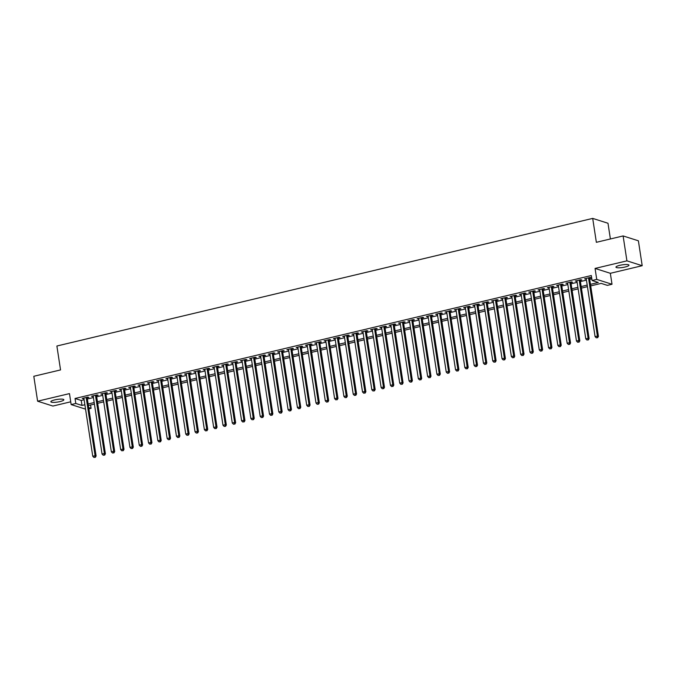 <?xml version="1.0" encoding="UTF-8"?>
<svg xmlns="http://www.w3.org/2000/svg" width="676" height="676" viewBox="0 0 676 676"><rect width="100%" height="100%" fill="white"/><g stroke="black" fill="none" stroke-linecap="round" stroke-linejoin="round"><path stroke-width="1.01" d="M59.987 401.586A6.583 1.327 171.3 0 0 63.857 399.753A6.583 1.327 171.3 0 0 54.705 399.905A6.583 1.327 171.3 0 0 50.835 401.747A6.583 1.327 171.3 0 0 59.987 401.586M625.106 267.003A6.583 1.327 171.3 0 0 628.976 265.161A6.583 1.327 171.3 0 0 619.824 265.322A6.583 1.327 171.3 0 0 615.954 267.155A6.583 1.327 171.3 0 0 625.106 267.003M90.576 405L91.083 408.321L88.894 408.836M610.394 238.974L607.986 223.249L592.7 218.399L56.885 346.011L60.544 369.924L33.8 376.287L37.611 401.198L52.889 406.056L70.727 401.806M592.7 218.399L596.359 242.312L623.111 235.941L638.389 240.8L642.2 265.71L626.922 260.851L595.057 268.44L596.739 279.408L612.017 284.258L607.369 285.365L601.167 283.396L590.714 285.889M595.057 268.44L610.335 273.298L642.2 265.71M610.335 273.298L612.017 284.258M623.111 235.941L626.922 260.851M87.204 397.826L88.835 397.437L87.804 397.108L82.218 398.434L83.934 398.603M96.507 395.612L98.138 395.223L97.099 394.894L91.522 396.22L93.237 396.389M105.811 393.39L107.442 393.01L106.402 392.68L100.825 394.007L102.532 394.176M115.114 391.176L116.737 390.787L115.706 390.466L110.129 391.793L111.836 391.962M124.418 388.962L126.04 388.573L125.009 388.244L119.432 389.579L121.139 389.739M133.721 386.748L135.344 386.359L134.313 386.03L128.727 387.365L130.443 387.525M143.016 384.534L144.647 384.145L143.616 383.816L138.031 385.143L139.746 385.312M152.32 382.32L153.951 381.932L152.92 381.602L147.334 382.929L149.05 383.098M161.623 380.098L163.254 379.709L162.223 379.388L156.638 380.715L158.353 380.884M170.927 377.884L172.557 377.495L171.518 377.174L165.941 378.501L167.656 378.661M180.23 375.67L181.861 375.281L180.822 374.952L175.245 376.287L176.951 376.447M189.534 373.456L191.156 373.067L190.125 372.738L184.548 374.065L186.255 374.234M198.837 371.242L200.459 370.854L199.428 370.524L193.851 371.851L195.558 372.02M208.14 369.02L209.763 368.64L208.732 368.31L203.146 369.637L204.862 369.806M217.435 366.806L219.066 366.417L218.035 366.096L212.45 367.423L214.165 367.592M226.739 364.592L228.37 364.203L227.339 363.874L221.753 365.209L223.469 365.37M236.042 362.378L237.673 361.99L236.642 361.66L231.057 362.995L232.772 363.156M245.346 360.164L246.977 359.776L245.937 359.446L240.36 360.773L242.076 360.942M254.649 357.95L256.28 357.562L255.241 357.232L249.664 358.559L251.379 358.728M263.953 355.728L265.575 355.348L264.544 355.018L258.967 356.345L260.674 356.514M273.256 353.514L274.878 353.125L273.848 352.804L268.271 354.131L269.977 354.292M282.56 351.3L284.182 350.912L283.151 350.582L277.566 351.917L279.281 352.078M291.855 349.086L293.485 348.698L292.454 348.368L286.869 349.703L288.584 349.864M301.158 346.873L302.789 346.484L301.758 346.154L296.173 347.481L297.888 347.65M310.461 344.659L312.092 344.27L311.061 343.94L305.476 345.267L307.191 345.436M319.765 342.436L321.396 342.048L320.356 341.726L314.779 343.053L316.495 343.222M329.068 340.222L330.699 339.834L329.66 339.504L324.083 340.839L325.798 341M338.372 338.008L339.994 337.62L338.963 337.29L333.386 338.625L335.093 338.786M347.675 335.795L349.298 335.406L348.267 335.076L342.69 336.403L344.397 336.572M356.979 333.581L358.601 333.192L357.57 332.862L351.985 334.189L353.7 334.358M366.274 331.358L367.905 330.978L366.874 330.649L361.288 331.975L363.004 332.144M375.577 329.144L377.208 328.756L376.177 328.435L370.592 329.761L372.307 329.93M384.881 326.93L386.511 326.542L385.481 326.212L379.895 327.547L381.61 327.708M394.184 324.717L395.815 324.328L394.776 323.998L389.199 325.333L390.914 325.494M403.488 322.503L405.118 322.114L404.079 321.784L398.502 323.111L400.217 323.28M412.791 320.289L414.413 319.9L413.382 319.571L407.805 320.897L409.512 321.066M422.094 318.066L423.717 317.678L422.686 317.357L417.109 318.683L418.816 318.852M431.398 315.853L433.02 315.464L431.989 315.143L426.404 316.469L428.119 316.63M440.693 313.639L442.324 313.25L441.293 312.92L435.707 314.255L437.423 314.416M449.996 311.425L451.627 311.036L450.596 310.707L445.011 312.033L446.726 312.202M459.3 309.211L460.931 308.822L459.9 308.493L454.314 309.819L456.03 309.988M468.603 306.988L470.234 306.608L469.203 306.279L463.618 307.605L465.333 307.774M477.907 304.775L479.537 304.386L478.498 304.065L472.921 305.391L474.637 305.56M487.21 302.561L488.832 302.172L487.802 301.842L482.225 303.178L483.932 303.338M496.514 300.347L498.136 299.958L497.105 299.629L491.528 300.964L493.235 301.124M505.817 298.133L507.439 297.744L506.408 297.415L500.823 298.741L502.538 298.91M515.112 295.919L516.743 295.53L515.712 295.201L510.127 296.527L511.842 296.696M524.415 293.697L526.046 293.316L525.015 292.987L519.43 294.313L521.145 294.483M533.719 291.483L535.35 291.094L534.319 290.773L528.733 292.1L530.449 292.26M543.022 289.269L544.653 288.88L543.622 288.551L538.037 289.886L539.752 290.046M552.326 287.055L553.957 286.666L552.917 286.337L547.34 287.672L549.056 287.832M561.629 284.841L563.252 284.452L562.221 284.123L556.644 285.449L558.351 285.618M570.933 282.627L572.555 282.238L571.524 281.909L565.947 283.236L567.654 283.405M580.236 280.405L581.859 280.016L580.828 279.695L575.242 281.022L576.958 281.191M590.478 284.334L598.277 282.475L592.083 280.515L591.323 275.529L75.036 398.485L81.23 400.454L84.111 399.769M87.381 398.984L93.415 397.547M96.685 396.77L102.718 395.333M105.988 394.556L112.013 393.119M115.292 392.342L121.317 390.905M124.595 390.128L130.62 388.692M133.899 387.906L139.924 386.478M143.194 385.692L149.227 384.255M152.497 383.478L158.53 382.041M161.801 381.264L167.834 379.827M171.104 379.05L177.137 377.614M180.407 376.836L186.432 375.4M189.711 374.614L195.736 373.177M199.014 372.4L205.039 370.963M208.318 370.186L214.343 368.75M217.613 367.972L223.646 366.536M226.916 365.758L232.95 364.322M236.22 363.544L242.253 362.108M245.523 361.322L251.556 359.885M254.827 359.108L260.851 357.672M264.13 356.894L270.155 355.458M273.434 354.68L279.458 353.244M282.737 352.466L288.762 351.03M292.032 350.244L298.065 348.816M301.335 348.03L307.369 346.594M310.639 345.816L316.672 344.38M319.942 343.602L325.976 342.166M329.246 341.388L335.271 339.952M338.549 339.175L344.574 337.738M347.853 336.952L353.878 335.516M357.156 334.738L363.181 333.302M366.451 332.524L372.484 331.088M375.755 330.31L381.788 328.874M385.058 328.097L391.091 326.66M394.361 325.874L400.395 324.446M403.665 323.66L409.69 322.224M412.968 321.446L418.993 320.01M422.272 319.233L428.297 317.796M431.575 317.019L437.6 315.582M440.87 314.805L446.904 313.368M450.174 312.582L456.207 311.146M459.477 310.368L465.51 308.932M468.781 308.155L474.814 306.718M478.084 305.941L484.109 304.504M487.388 303.727L493.412 302.29M496.691 301.513L502.716 300.076M505.994 299.291L512.019 297.854M515.289 297.077L521.323 295.64M524.593 294.863L530.626 293.426M533.896 292.649L539.93 291.212M543.2 290.435L549.233 288.998M552.503 288.213L558.528 286.785M561.807 285.999L567.832 284.562M571.11 283.785L577.135 282.348M580.414 281.571L586.438 280.134M589.709 279.357L591.83 278.85M589.531 278.191L591.162 277.802L590.131 277.473L584.546 278.808L586.261 278.968M85.548 409.141L71.149 404.578L69.476 393.609L37.611 401.198M71.149 404.578L75.805 403.471L81.999 405.431L84.872 404.747M75.036 398.485L75.805 403.471M592.083 280.515L596.739 279.408M88.691 407.56L91.083 408.321M587.436 286.666L581.411 288.103M578.141 288.88L572.107 290.317M568.837 291.094L562.804 292.531M559.534 293.316L553.5 294.744M550.23 295.53L544.197 296.967M540.927 297.744L534.902 299.181M531.623 299.958L525.598 301.395M522.32 302.172L516.295 303.608M513.016 304.386L506.992 305.822M503.721 306.608L497.688 308.045M494.418 308.822L488.385 310.259M485.115 311.036L479.081 312.473M475.811 313.25L469.778 314.686M466.508 315.464L460.483 316.9M457.204 317.686L451.179 319.114M447.901 319.9L441.876 321.337M438.597 322.114L432.572 323.55M429.294 324.328L423.269 325.764M419.999 326.542L413.965 327.978M410.695 328.756L404.662 330.192M401.392 330.978L395.359 332.415M392.088 333.192L386.055 334.628M382.785 335.406L376.76 336.842M373.482 337.62L367.457 339.056M364.178 339.834L358.153 341.27M354.875 342.048L348.85 343.484M345.58 344.27L339.546 345.706M336.276 346.484L330.243 347.92M326.973 348.698L320.939 350.134M317.669 350.912L311.636 352.348M308.366 353.125L302.341 354.562M299.062 355.348L293.038 356.776M289.759 357.562L283.734 358.998M280.455 359.776L274.431 361.212M271.16 361.99L265.127 363.426M261.857 364.203L255.824 365.64M252.554 366.417L246.52 367.854M243.25 368.64L237.217 370.076M233.947 370.854L227.922 372.29M224.643 373.067L218.618 374.504M215.34 375.281L209.315 376.718M206.036 377.495L200.011 378.932M196.741 379.718L190.708 381.146M187.438 381.932L181.405 383.368M178.134 384.145L172.101 385.582M168.831 386.359L162.798 387.796M159.528 388.573L153.503 390.01M150.224 390.787L144.199 392.224M140.921 393.01L134.896 394.438M131.617 395.223L125.592 396.66M122.322 397.437L116.289 398.874M113.019 399.651L106.985 401.088M103.715 401.865L97.682 403.302M94.412 404.079L88.379 405.515M88.142 403.969L94.175 402.533M97.445 401.755L103.479 400.319M106.749 399.541L112.782 398.105M116.052 397.319L122.086 395.891M125.356 395.105L131.381 393.669M134.659 392.891L140.684 391.455M143.963 390.677L149.987 389.241M153.266 388.463L159.291 387.027M162.561 386.25L168.594 384.813M171.865 384.027L177.898 382.591M181.168 381.813L187.201 380.377M190.471 379.599L196.505 378.163M199.775 377.385L205.8 375.949M209.078 375.172L215.103 373.735M218.382 372.949L224.407 371.521M227.685 370.735L233.71 369.299M236.98 368.521L243.014 367.085M246.284 366.308L252.317 364.871M255.587 364.094L261.62 362.657M264.891 361.88L270.924 360.443M274.194 359.657L280.219 358.221M283.498 357.443L289.522 356.007M292.801 355.23L298.826 353.793M302.104 353.016L308.129 351.579M311.399 350.802L317.433 349.365M320.703 348.588L326.736 347.151M330.006 346.365L336.04 344.929M339.31 344.152L345.343 342.715M348.613 341.938L354.638 340.501M357.917 339.724L363.941 338.287M367.22 337.51L373.245 336.073M376.524 335.288L382.548 333.86M385.819 333.074L391.852 331.637M395.122 330.86L401.155 329.423M404.425 328.646L410.459 327.209M413.729 326.432L419.762 324.995M423.032 324.218L429.057 322.782M432.336 321.996L438.361 320.559M441.639 319.782L447.664 318.345M450.943 317.568L456.968 316.131M460.238 315.354L466.271 313.918M469.541 313.14L475.574 311.704M478.845 310.918L484.878 309.49M488.148 308.704L494.181 307.267M497.452 306.49L503.476 305.053M506.755 304.276L512.78 302.84M516.058 302.062L522.083 300.626M525.362 299.848L531.387 298.412M534.657 297.626L540.69 296.189M543.96 295.412L549.994 293.975M553.264 293.198L559.297 291.762M562.567 290.984L568.601 289.548M571.871 288.77L577.895 287.334M581.174 286.556L587.199 285.12M81.23 400.454L81.999 405.431M585.5 278.58L585.585 279.137M576.197 280.793L576.282 281.351M566.894 283.007L566.978 283.565M557.59 285.23L557.675 285.779M548.287 287.444L548.371 287.993M538.983 289.658L539.068 290.207M529.68 291.871L529.764 292.429M520.376 294.085L520.461 294.643M511.081 296.308L511.166 296.857M501.778 298.522L501.862 299.071M492.474 300.735L492.559 301.285M483.171 302.949L483.255 303.507M473.868 305.163L473.952 305.721M464.564 307.377L464.649 307.935M455.261 309.6L455.345 310.149M445.957 311.813L446.042 312.363M436.662 314.027L436.747 314.577M427.359 316.241L427.443 316.799M418.055 318.455L418.14 319.013M408.752 320.669L408.836 321.227M399.448 322.891L399.533 323.441M390.145 325.105L390.229 325.655M380.841 327.319L380.926 327.877M371.538 329.533L371.623 330.091M362.243 331.747L362.328 332.305M352.94 333.969L353.024 334.519M343.636 336.183L343.721 336.733M334.333 338.397L334.417 338.946M325.029 340.611L325.114 341.169M315.726 342.825L315.81 343.383M306.422 345.039L306.507 345.597M297.119 347.261L297.203 347.81M287.815 349.475L287.908 350.024M278.52 351.689L278.605 352.238M269.217 353.903L269.301 354.461M259.914 356.117L259.998 356.675M250.61 358.339L250.695 358.888M241.307 360.553L241.391 361.102M232.003 362.767L232.088 363.316M222.7 364.981L222.784 365.539M213.396 367.195L213.489 367.752M204.101 369.409L204.186 369.966M194.798 371.631L194.882 372.18M185.494 373.845L185.579 374.394M176.191 376.059L176.275 376.608M166.887 378.273L166.972 378.83M157.584 380.487L157.669 381.044M148.281 382.7L148.365 383.258M138.977 384.923L139.07 385.472M129.682 387.137L129.767 387.686M120.379 389.351L120.463 389.908M111.075 391.565L111.16 392.122M101.772 393.778L101.856 394.336M92.468 396.001L92.553 396.55M83.165 398.215L83.249 398.764M588.5 277.861L597.407 336.056L595.083 336.614L586.177 278.419M589.447 277.642L598.437 336.386L597.407 336.056L597.221 337.62L596.291 337.839L597.221 337.62M597.626 337.746L598.437 336.386M595.083 336.614L596.291 337.839M579.197 280.084L588.103 338.27L585.779 338.828L576.873 280.633M580.152 279.856L589.134 338.6L588.103 338.27L587.917 339.834L586.988 340.053L587.917 339.834M588.331 339.96L589.134 338.6M585.779 338.828L586.988 340.053M569.893 282.298L578.8 340.484L576.476 341.042L567.57 282.847M570.848 282.069L579.831 340.814L578.8 340.484L578.614 342.048L577.684 342.267L578.614 342.048M579.028 342.174L579.831 340.814M576.476 341.042L577.684 342.267M560.598 284.511L569.496 342.707L567.172 343.256L558.266 285.061M561.545 284.283L570.536 343.028L569.496 342.707L569.31 344.261L568.381 344.481L569.31 344.261M569.724 344.397L570.536 343.028M567.172 343.256L568.381 344.481M551.295 286.725L560.201 344.921L557.869 345.47L548.971 287.283M552.241 286.497L561.232 345.25L560.201 344.921L560.007 346.475L559.077 346.704L560.007 346.475M560.421 346.611L561.232 345.25M557.869 345.47L559.077 346.704M541.991 288.939L550.898 347.134L548.566 347.684L539.668 289.497M542.938 288.72L551.929 347.464L550.898 347.134L550.703 348.689L549.774 348.917L550.703 348.689M551.117 348.824L551.929 347.464M548.566 347.684L549.774 348.917M532.688 291.153L541.594 349.348L539.271 349.906L530.364 291.711M533.634 290.933L542.625 349.678L541.594 349.348L541.4 350.912L540.47 351.131L541.4 350.912M541.814 351.038L542.625 349.678M539.271 349.906L540.47 351.131M523.385 293.376L532.291 351.562L529.967 352.12L521.061 293.925M524.331 293.147L533.322 351.892L532.291 351.562L532.096 353.125L531.167 353.345L532.096 353.125M532.511 353.252L533.322 351.892M529.967 352.12L531.167 353.345M514.081 295.589L522.987 353.776L520.664 354.334L511.757 296.139M515.028 295.361L524.018 354.106L522.987 353.776L522.802 355.339L521.864 355.559L522.802 355.339M523.207 355.475L524.018 354.106M520.664 354.334L521.864 355.559M504.778 297.803L513.684 355.998L511.36 356.548L502.454 298.361M505.732 297.575L514.715 356.32L513.684 355.998L513.498 357.553L512.569 357.773L513.498 357.553M513.912 357.688L514.715 356.32M511.36 356.548L512.569 357.773M495.474 300.017L504.38 358.212L502.057 358.762L493.15 300.575M496.429 299.789L505.411 358.542L504.38 358.212L504.195 359.767L503.265 359.995L504.195 359.767M504.609 359.902L505.411 358.542M502.057 358.762L503.265 359.995M486.179 302.231L495.077 360.426L492.753 360.984L483.847 302.789M487.126 302.011L496.116 360.756L495.077 360.426L494.891 361.99L493.962 362.209L494.891 361.99M495.305 362.116L496.116 360.756M492.753 360.984L493.962 362.209M476.876 304.454L485.782 362.64L483.45 363.198L474.552 305.003M477.822 304.225L486.813 362.97L485.782 362.64L485.588 364.203L484.658 364.423L485.588 364.203M486.002 364.33L486.813 362.97M483.45 363.198L484.658 364.423M467.572 306.667L476.479 364.854L474.146 365.412L465.249 307.217M468.519 306.439L477.51 365.184L476.479 364.854L476.284 366.417L475.355 366.637L476.284 366.417M476.698 366.544L477.51 365.184M474.146 365.412L475.355 366.637M458.269 308.881L467.175 367.068L464.851 367.626L455.945 309.431M459.215 308.653L468.206 367.398L467.175 367.068L466.981 368.631L466.051 368.851L466.981 368.631M467.395 368.766L468.206 367.398M464.851 367.626L466.051 368.851M448.965 311.095L457.872 369.29L455.548 369.84L446.642 311.653M449.912 310.867L458.903 369.611L457.872 369.29L457.677 370.845L456.748 371.065L457.677 370.845M458.091 370.98L458.903 369.611M455.548 369.84L456.748 371.065M439.662 313.309L448.568 371.504L446.245 372.053L437.338 313.867M440.608 313.089L449.599 371.834L448.568 371.504L448.382 373.059L447.444 373.287L448.382 373.059M448.788 373.194L449.599 371.834M446.245 372.053L447.444 373.287M430.358 315.523L439.265 373.718L436.941 374.276L428.035 316.081M431.313 315.303L440.296 374.048L439.265 373.718L439.079 375.281L438.149 375.501L439.079 375.281M439.493 375.408L440.296 374.048M436.941 374.276L438.149 375.501M421.055 317.745L429.961 375.932L427.638 376.49L418.731 318.295M422.01 317.517L430.992 376.262L429.961 375.932L429.775 377.495L428.846 377.715L429.775 377.495M430.19 377.622L430.992 376.262M427.638 376.49L428.846 377.715M411.76 319.959L420.658 378.146L418.334 378.704L409.428 320.509M412.706 319.731L421.697 378.475L420.658 378.146L420.472 379.709L419.542 379.929L420.472 379.709M420.886 379.844L421.697 378.475M418.334 378.704L419.542 379.929M402.457 322.173L411.363 380.368L409.031 380.918L400.133 322.722M403.403 321.945L412.394 380.689L411.363 380.368L411.169 381.923L410.239 382.143L411.169 381.923M411.583 382.058L412.394 380.689M409.031 380.918L410.239 382.143M393.153 324.387L402.059 382.582L399.727 383.131L390.829 324.945M394.1 324.159L403.09 382.912L402.059 382.582L401.865 384.137L400.936 384.365L401.865 384.137M402.279 384.272L403.09 382.912M399.727 383.131L400.936 384.365M383.85 326.601L392.756 384.796L390.432 385.345L381.526 327.159M384.796 326.381L393.787 385.126L392.756 384.796L392.562 386.359L391.632 386.579L392.562 386.359M392.976 386.486L393.787 385.126M390.432 385.345L391.632 386.579M374.546 328.815L383.453 387.01L381.129 387.568L372.222 329.373M375.493 328.595L384.483 387.34L383.453 387.01L383.258 388.573L382.329 388.793L383.258 388.573M383.672 388.7L384.483 387.34M381.129 387.568L382.329 388.793M365.243 331.037L374.149 389.224L371.825 389.782L362.919 331.586M366.189 330.809L375.18 389.553L374.149 389.224L373.963 390.787L373.025 391.007L373.963 390.787M374.369 390.914L375.18 389.553M371.825 389.782L373.025 391.007M355.939 333.251L364.846 391.438L362.522 391.995L353.616 333.8M356.894 333.023L365.877 391.767L364.846 391.438L364.66 393.001L363.73 393.221L364.66 393.001M365.074 393.136L365.877 391.767M362.522 391.995L363.73 393.221M346.636 335.465L355.542 393.66L353.218 394.209L344.312 336.023M347.591 335.237L356.573 393.981L355.542 393.66L355.356 395.215L354.427 395.435L355.356 395.215M355.77 395.35L356.573 393.981M353.218 394.209L354.427 395.435M337.341 337.679L346.239 395.874L343.915 396.423L335.009 338.237M338.287 337.451L347.278 396.204L346.239 395.874L346.053 397.429L345.123 397.657L346.053 397.429M346.467 397.564L347.278 396.204M343.915 396.423L345.123 397.657M328.037 339.893L336.944 398.088L334.612 398.646L325.705 340.45M328.984 339.673L337.975 398.417L336.944 398.088L336.749 399.651L335.82 399.871L336.749 399.651M337.163 399.778L337.975 398.417M334.612 398.646L335.82 399.871M318.734 342.115L327.64 400.302L325.308 400.86L316.41 342.664M319.68 341.887L328.671 400.631L327.64 400.302L327.446 401.865L326.516 402.085L327.446 401.865M327.86 401.992L328.671 400.631M325.308 400.86L326.516 402.085M309.431 344.329L318.337 402.516L316.013 403.073L307.107 344.878M310.377 344.101L319.368 402.845L318.337 402.516L318.142 404.079L317.213 404.299L318.142 404.079M318.557 404.206L319.368 402.845M316.013 403.073L317.213 404.299M300.127 346.543L309.033 404.738L306.71 405.287L297.803 347.092M301.074 346.315L310.064 405.059L309.033 404.738L308.839 406.293L307.91 406.513L308.839 406.293M309.253 406.428L310.064 405.059M306.71 405.287L307.91 406.513M290.824 348.757L299.73 406.952L297.406 407.501L288.5 349.315M291.77 348.529L300.761 407.282L299.73 406.952L299.544 408.507L298.606 408.735L299.544 408.507M299.95 408.642L300.761 407.282M297.406 407.501L298.606 408.735M281.52 350.971L290.426 409.166L288.103 409.715L279.196 351.528M282.467 350.751L291.457 409.495L290.426 409.166L290.241 410.721L289.311 410.949L290.241 410.721M290.655 410.856L291.457 409.495M288.103 409.715L289.311 410.949M272.217 353.185L281.123 411.38L278.799 411.938L269.893 353.742M273.172 352.965L282.154 411.709L281.123 411.38L280.937 412.943L280.008 413.163L280.937 412.943M281.351 413.07L282.154 411.709M278.799 411.938L280.008 413.163M262.922 355.407L271.82 413.594L269.496 414.151L260.59 355.956M263.868 355.179L272.859 413.923L271.82 413.594L271.634 415.157L270.704 415.377L271.634 415.157M272.048 415.284L272.859 413.923M269.496 414.151L270.704 415.377M253.618 357.621L262.525 415.808L260.192 416.365L251.286 358.17M254.565 357.393L263.555 416.137L262.525 415.808L262.33 417.371L261.401 417.591L262.33 417.371M262.744 417.506L263.555 416.137M260.192 416.365L261.401 417.591M244.315 359.835L253.221 418.03L250.889 418.579L241.991 360.392M245.261 359.607L254.252 418.351L253.221 418.03L253.027 419.585L252.097 419.804L253.027 419.585M253.441 419.72L254.252 418.351M250.889 418.579L252.097 419.804M235.011 362.049L243.918 420.244L241.594 420.793L232.688 362.606M235.958 361.821L244.949 420.573L243.918 420.244L243.723 421.799L242.794 422.027L243.723 421.799M244.137 421.934L244.949 420.573M241.594 420.793L242.794 422.027M225.708 364.263L234.614 422.458L232.29 423.015L223.384 364.82M226.654 364.043L235.645 422.787L234.614 422.458L234.42 424.021L233.49 424.241L234.42 424.021M234.834 424.148L235.645 422.787M232.29 423.015L233.49 424.241M216.405 366.485L225.311 424.672L222.987 425.229L214.081 367.034M217.351 366.257L226.342 425.001L225.311 424.672L225.125 426.235L224.187 426.455L225.125 426.235M225.53 426.362L226.342 425.001M222.987 425.229L224.187 426.455M207.101 368.699L216.007 426.886L213.684 427.443L204.777 369.248M208.047 368.471L217.038 427.215L216.007 426.886L215.821 428.449L214.892 428.668L215.821 428.449M216.236 428.576L217.038 427.215M213.684 427.443L214.892 428.668M197.798 370.913L206.704 429.099L204.38 429.657L195.474 371.462M198.752 370.685L207.735 429.429L206.704 429.099L206.518 430.663L205.589 430.882L206.518 430.663M206.932 430.798L207.735 429.429M204.38 429.657L205.589 430.882M188.503 373.127L197.4 431.322L195.077 431.871L186.17 373.684M189.449 372.899L198.44 431.643L197.4 431.322L197.215 432.877L196.285 433.096L197.215 432.877M197.629 433.012L198.44 431.643M195.077 431.871L196.285 433.096M179.199 375.341L188.097 433.536L185.773 434.085L176.867 375.898M180.146 375.121L189.136 433.865L188.097 433.536L187.911 435.09L186.982 435.319L187.911 435.09M188.325 435.226L189.136 433.865M185.773 434.085L186.982 435.319M169.896 377.554L178.802 435.75L176.47 436.307L167.572 378.112M170.842 377.335L179.833 436.079L178.802 435.75L178.608 437.313L177.678 437.533L178.608 437.313M179.022 437.44L179.833 436.079M176.47 436.307L177.678 437.533M160.592 379.777L169.499 437.963L167.175 438.521L158.269 380.326M161.539 379.549L170.529 438.293L169.499 437.963L169.304 439.527L168.375 439.746L169.304 439.527M169.718 439.653L170.529 438.293M167.175 438.521L168.375 439.746M151.289 381.991L160.195 440.177L157.871 440.735L148.965 382.54M152.235 381.763L161.226 440.507L160.195 440.177L160.001 441.741L159.071 441.96L160.001 441.741M160.415 441.876L161.226 440.507M157.871 440.735L159.071 441.96M141.985 384.205L150.892 442.4L148.568 442.949L139.662 384.754M142.932 383.976L151.923 442.721L150.892 442.4L150.706 443.955L149.768 444.174L150.706 443.955M151.111 444.09L151.923 442.721M148.568 442.949L149.768 444.174M132.682 386.418L141.588 444.614L139.264 445.163L130.358 386.976M133.628 386.19L142.619 444.943L141.588 444.614L141.402 446.168L140.473 446.397L141.402 446.168M141.816 446.304L142.619 444.943M139.264 445.163L140.473 446.397M123.378 388.632L132.285 446.828L129.961 447.377L121.055 389.19M124.333 388.413L133.316 447.157L132.285 446.828L132.099 448.391L131.169 448.61L132.099 448.391M132.513 448.518L133.316 447.157M129.961 447.377L131.169 448.61M114.083 390.846L122.981 449.041L120.658 449.599L111.751 391.404M115.03 390.627L124.021 449.371L122.981 449.041L122.795 450.605L121.866 450.824L122.795 450.605M123.209 450.731L124.021 449.371M120.658 449.599L121.866 450.824M104.78 393.069L113.678 451.255L111.354 451.813L102.448 393.618M105.726 392.84L114.717 451.585L113.678 451.255L113.492 452.819L112.562 453.038L113.492 452.819M113.906 452.945L114.717 451.585M111.354 451.813L112.562 453.038M95.477 395.283L104.383 453.469L102.051 454.027L93.153 395.832M96.423 395.054L105.414 453.799L104.383 453.469L104.188 455.032L103.259 455.252L104.188 455.032M104.603 455.168L105.414 453.799M102.051 454.027L103.259 455.252M86.173 397.496L95.079 455.692L92.756 456.241L83.849 398.054M87.119 397.268L96.11 456.013L95.079 455.692L94.885 457.246L93.956 457.466L94.885 457.246M95.299 457.382L96.11 456.013M92.756 456.241L93.956 457.466"/></g></svg>
